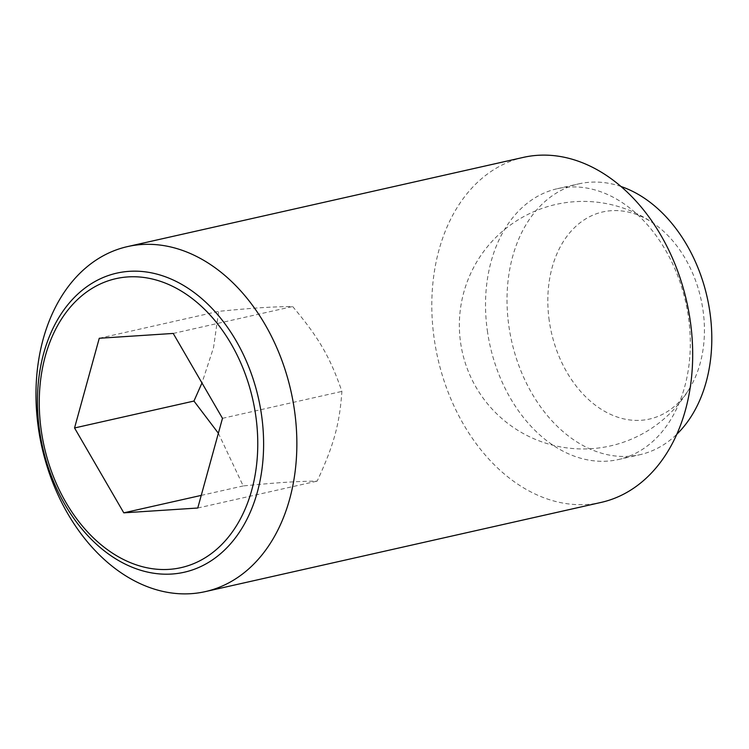 <?xml version="1.0" encoding="UTF-8"?>
<svg xmlns="http://www.w3.org/2000/svg" width="749" height="749" viewBox="0 0 749 749"><rect width="100%" height="100%" fill="white"/><g stroke="black" fill="none" stroke-linecap="round" stroke-linejoin="round"><path stroke-width="0.56" stroke-dasharray="3.75 2.81" d="M549.214 320.516A106.161 76.623 77.3 0 1 576.065 226.161A106.161 76.623 77.3 0 1 654.654 224.148A106.161 76.623 77.3 0 1 703.039 310.479A106.161 76.623 77.3 0 1 691.084 385.782A106.161 76.623 77.3 0 1 610.444 414.309A106.161 76.623 77.3 0 1 549.214 320.516M218.371 433.24L243.21 485.932C278.675 482.468 296.08 481.335 317.173 481.111C333.811 445.187 339.625 424.084 341.89 391.409C330.243 357.329 318.662 337.359 292.644 306.528C271.541 306.753 254.145 307.886 218.671 311.35L213.549 347.545L201.968 382.982M523.364 157.384A176.839 127.639 -102.7 0 0 434.13 338.248A176.839 127.639 -102.7 0 0 601.129 502.41M487.346 330.665A138.818 100.197 -102.7 0 0 618.44 459.53A138.818 100.197 -102.7 0 0 688.49 317.548A138.818 100.197 -102.7 0 0 557.396 188.682A138.818 100.197 -102.7 0 0 487.346 330.665M620.987 186.492A138.818 100.197 -102.7 0 0 578.893 183.842A138.818 100.197 -102.7 0 0 508.843 325.824A138.818 100.197 -102.7 0 0 639.936 454.69A138.818 100.197 -102.7 0 0 676.824 434.242M197.764 508.019L317.173 481.111M222.481 418.317L341.89 391.409M201.247 495.389L243.21 485.932M173.225 333.436L292.644 306.528M99.261 338.267L218.671 311.35M654.654 224.148A123.791 123.791 0 0 0 460.56 342.415A123.791 123.791 0 0 0 691.084 385.782M618.44 459.53L639.936 454.69M557.396 188.682L578.893 183.842"/><path stroke-width="1.12" d="M74.544 427.969L99.261 338.267L173.225 333.436L222.481 418.317L197.764 508.019L123.791 512.84L74.544 427.969L193.954 401.052L218.371 433.24M38.302 427.454A176.839 127.639 -102.7 0 0 205.301 591.616A176.839 127.639 -102.7 0 0 294.535 410.752A176.839 127.639 -102.7 0 0 127.536 246.59A176.839 127.639 -102.7 0 0 38.302 427.454M261.598 415.442A153.311 110.655 77.3 0 1 171.802 574.034A153.311 110.655 77.3 0 1 39.463 429.926A153.311 110.655 77.3 0 1 129.259 271.335A153.311 110.655 77.3 0 1 261.598 415.442M205.301 591.616L601.129 502.41A176.839 127.639 -102.7 0 0 690.363 321.546A176.839 127.639 -102.7 0 0 523.364 157.384L127.536 246.59M676.824 434.242A138.818 100.197 -102.7 0 0 709.977 312.707A138.818 100.197 -102.7 0 0 620.987 186.492M127.957 276.915A148.124 106.91 -102.7 0 0 41.204 430.141A148.124 106.91 -102.7 0 0 169.059 569.371A148.124 106.91 -102.7 0 0 255.821 416.144A148.124 106.91 -102.7 0 0 127.957 276.915M123.791 512.84L201.247 495.389M201.968 382.982L193.954 401.052"/></g></svg>
